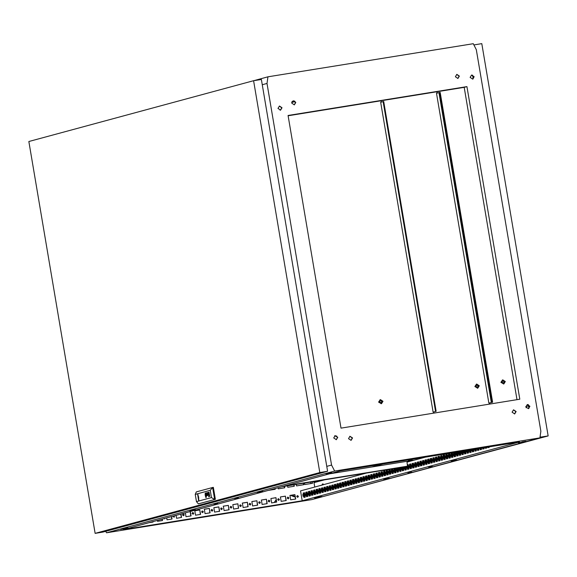 <?xml version="1.0" encoding="UTF-8"?>
<svg xmlns="http://www.w3.org/2000/svg" width="577" height="577" viewBox="0 0 577 577"><rect width="100%" height="100%" fill="white"/><g stroke="black" fill="none" stroke-linecap="round" stroke-linejoin="round"><path stroke-width="0.87" d="M303.069 496.307L302.774 494.525L303.069 496.307M305.666 495.6L305.363 493.825L305.666 495.6M308.255 494.9L307.952 493.126L308.255 494.9M310.844 494.2L310.549 492.426L310.844 494.2M313.441 493.501L313.145 491.719L313.441 493.501M316.03 492.794L315.734 491.02L316.03 492.794M318.627 492.094L318.324 490.32L318.627 492.094M321.216 491.395L320.92 489.621L321.216 491.395M323.812 490.695L323.517 488.914L323.812 490.695M326.402 489.988L326.099 488.214L326.402 489.988M328.991 489.289L328.695 487.515L328.991 489.289M331.587 488.589L331.285 486.815L331.587 488.589M334.177 487.89L333.888 486.108L334.177 487.89M336.773 487.183L336.47 485.408L336.773 487.183M339.363 486.483L339.067 484.709L339.363 486.483M341.959 485.784L341.656 484.009L341.959 485.784M344.548 485.084L344.245 483.31L344.548 485.084M347.138 484.377L346.842 482.603L347.138 484.377M349.734 483.677L349.431 481.903L349.734 483.677M352.323 482.978L352.028 481.204L352.323 482.978M354.92 482.278L354.617 480.504L354.92 482.278M357.509 481.571L357.206 479.797L357.509 481.571M360.106 480.872L359.803 479.098L360.106 480.872M362.695 480.172L362.392 478.398L362.695 480.172M365.284 479.473L364.989 477.698L365.284 479.473M367.881 478.766L367.578 476.991L367.881 478.766M370.47 478.066L370.174 476.292L370.47 478.066M373.067 477.367L372.764 475.592L373.067 477.367M375.656 476.667L375.353 474.893L375.656 476.667M378.252 475.96L377.957 474.186L378.252 475.96M380.842 475.26L380.539 473.486L380.842 475.26M383.431 474.561L383.135 472.787L383.431 474.561M386.027 473.861L385.724 472.087L386.027 473.861M388.617 473.154L388.328 471.38L388.617 473.154M391.213 472.455L390.91 470.681L391.213 472.455M393.802 471.755L393.5 469.981L393.802 471.755M396.392 471.056L396.096 469.281L396.392 471.056M398.988 470.356L398.693 468.574L398.988 470.356M401.578 469.649L401.282 467.875L401.578 469.649M404.174 468.95L403.871 467.175L404.174 468.95M406.763 468.25L406.468 466.476L406.763 468.25M409.36 467.55L409.064 465.769L409.36 467.55M411.949 466.843L411.646 465.069L411.949 466.843M414.538 466.144L414.243 464.37L414.538 466.144M417.135 465.444L416.832 463.67L417.135 465.444M419.724 464.745L419.436 462.963L419.724 464.745M422.321 464.038L422.018 462.264L422.321 464.038M424.91 463.338L424.614 461.564L424.91 463.338M427.507 462.639L427.204 460.864L427.507 462.639M430.096 461.939L429.8 460.157L430.096 461.939M432.685 461.232L432.389 459.458L432.685 461.232M435.282 460.533L434.979 458.758L435.282 460.533M437.871 459.833L437.575 458.059L437.871 459.833M440.467 459.133L440.172 457.352L440.467 459.133M443.057 458.426L442.761 456.652L443.057 458.426M445.653 457.727L445.35 455.953L445.653 457.727M448.242 457.027L447.94 455.253L448.242 457.027M450.832 456.328L450.543 454.546L450.832 456.328M453.428 455.621L453.125 453.847L453.428 455.621M456.018 454.921L455.722 453.147L456.018 454.921M458.614 454.222L458.311 452.447L458.614 454.222M461.203 453.522L460.908 451.741L461.203 453.522M463.8 452.815L463.497 451.041L463.8 452.815M465.971 450.623L466.389 452.116L466.303 450.572M468.553 450.204L468.978 451.416L468.993 450.132M471.171 449.779L471.575 450.716L471.647 449.707M473.818 449.353L474.164 450.01L474.28 449.281M476.479 448.928L476.761 449.31L476.883 448.863M293.614 101.761L291.868 102.05L293.614 101.761M411.776 472.159L407.903 472.794L411.776 472.159M318.454 497.403L314.573 498.045L318.454 497.403M124.408 528.734L120.535 529.376L124.408 528.734M525.842 441.297L521.961 441.939L525.842 441.297M432.512 466.548L428.639 467.182L432.512 466.548M238.474 497.879L234.594 498.521L238.474 497.879M331.797 472.628L327.924 473.27L331.797 472.628M217.731 503.49L213.858 504.125L217.731 503.49M297.689 497.345L298.208 496.371L297.22 495.621M296.701 496.588L297.797 497.324L298.417 496.314L297.328 495.585L296.701 496.588M288.175 498.874L288.695 497.908L287.714 497.15M287.195 498.124L288.284 498.86L288.904 497.85L287.815 497.122L287.195 498.124M278.669 500.41L279.181 499.444L278.201 498.687M277.681 499.66L278.77 500.389L279.391 499.386L278.302 498.658L277.681 499.66M269.156 501.947L269.675 500.98L268.687 500.223M268.168 501.197L269.257 501.925L269.877 500.923L268.788 500.194L268.168 501.197M259.643 503.483L260.162 502.517L259.174 501.759M258.655 502.733L259.751 503.461L260.371 502.459L259.275 501.723L258.655 502.733M250.129 505.019L250.649 504.046L249.661 503.295M249.141 504.269L250.238 504.998L250.858 503.995L249.769 503.259L249.141 504.269M240.616 506.556L241.136 505.582L240.155 504.832M239.635 505.805L240.724 506.534L241.345 505.531L240.256 504.796L239.635 505.805M231.103 508.092L231.622 507.118L230.641 506.368M230.122 507.342L231.211 508.07L231.831 507.068L230.742 506.332L230.122 507.342M221.597 509.628L222.116 508.654L221.128 507.904M220.609 508.878L221.698 509.606L222.318 508.604L221.229 507.868L220.609 508.878M212.084 511.164L212.603 510.191L211.615 509.441M211.095 510.414L212.185 511.143L212.812 510.133L211.716 509.404L211.095 510.414M202.57 512.701L203.09 511.727L202.101 510.977M201.582 511.95L202.678 512.679L203.299 511.669L202.202 510.941L201.582 511.95M193.057 514.237L193.576 513.263L192.595 512.513M192.076 513.487L193.165 514.215L193.785 513.205L192.696 512.477L192.076 513.487M183.544 515.773L184.063 514.799L183.082 514.049M182.563 515.023L183.652 515.751L184.272 514.742L183.183 514.013L182.563 515.023M174.038 517.309L174.319 515.86M173.057 516.199L174.139 517.288L174.521 515.802M164.524 518.846L164.986 518.384M163.89 518.68L165.188 518.326M451.755 452.923L451.748 453.32M512.102 412.209L514.677 413.933L516.134 411.56L513.566 409.836L512.102 412.209M514.54 413.961L515.874 411.632L513.436 409.879M525.871 406.951L528.438 408.675L529.902 406.302L527.335 404.578L525.871 406.951M528.402 404.715L527.234 404.607L529.693 406.352L528.337 408.696M470.132 77.39L472.7 79.114L474.164 76.741L471.597 75.024L470.132 77.39M471.488 75.053L473.955 76.799L472.599 79.143M455.361 76.741L457.936 78.465L459.393 76.092L456.825 74.368L455.361 76.741M457.799 78.494L459.133 76.157L456.695 74.411M291.76 103.16L294.328 104.877L295.792 102.504L293.217 100.787L291.76 103.16M294.198 104.906L295.532 102.576L293.094 100.824M277.991 108.418L280.559 110.142L282.023 107.769L279.456 106.045L277.991 108.418M279.347 106.074L281.814 107.82L280.458 110.164M348.501 438.628L351.068 440.352L352.533 437.979L349.958 436.255L348.501 438.628M350.939 440.381L352.273 438.044L349.835 436.299M333.73 437.979L336.297 439.696L337.761 437.323L335.194 435.606L333.73 437.979M335.093 435.635L337.559 437.38L336.196 439.724M291.746 102.482L295.085 101.581M519.437 441.989L340.61 470.861L123.377 529.643L302.197 500.764L519.437 441.989M304.483 483.086L304.735 484.565L312.532 483.302L312.287 481.824M296.304 484.406L296.556 485.884L303.783 484.716L303.531 483.237M275.121 488.582L275.251 489.325L268.767 490.299M284.511 486.31L284.757 487.789L278.294 488.834L278.114 487.774M294.025 484.774L294.27 486.252L287.8 487.298L287.555 485.82M294.941 494.604L295.691 499.018L290.664 499.833L289.921 495.419L294.941 494.604L295.474 499.055M285.427 496.141L286.178 500.555L281.158 501.37L280.408 496.956L285.427 496.141L285.968 500.591M275.921 497.677L276.664 502.091L271.644 502.906L270.894 498.492L275.921 497.677L276.455 502.127M266.408 499.213L267.151 503.627L262.131 504.442L261.381 500.028L266.408 499.213L266.942 503.663M256.895 500.749L257.638 505.163L252.618 505.979L251.875 501.564L256.895 500.749L257.429 505.2M247.382 502.286L248.132 506.7L243.105 507.515L242.362 503.094L247.382 502.286L247.915 506.736M237.868 503.822L238.618 508.236L233.598 509.051L232.848 504.63L237.868 503.822L238.409 508.272M228.355 505.358L229.105 509.772L224.085 510.587L223.335 506.166L228.355 505.358L228.896 509.808M218.849 506.894L219.592 511.309L214.572 512.116L213.822 507.702L218.849 506.894L219.383 511.345M209.336 508.431L210.078 512.845L205.059 513.653L204.316 509.239L209.336 508.431L209.869 512.881M199.822 509.967L200.572 514.381L195.545 515.189L194.802 510.775L199.822 509.967L200.356 514.417M190.316 511.525L191.059 515.917L186.032 516.725L185.383 512.866M180.969 514.057L181.546 517.454L176.526 518.261L176.035 515.391M171.629 516.581L172.033 518.99L167.013 519.798L166.695 517.922M162.281 519.112L162.519 520.526L157.499 521.334L157.348 520.447M148.989 522.712L153.013 522.062L152.941 521.644M366.409 473.09L300.53 490.912L302.197 500.764M315.237 494.395L315.431 493.01M314.732 487.067L313.809 481.579M312.07 481.86L312.323 483.338M303.322 483.274L303.574 484.752M274.912 488.64L275.034 489.354M284.295 486.346L284.548 487.817M293.808 484.81L294.061 486.288M289.921 495.441L294.732 494.662M280.415 496.977L285.226 496.198M270.901 498.514L275.712 497.735M261.388 500.05L266.199 499.271M251.875 501.586L256.686 500.807M242.362 503.122L247.172 502.343M232.848 504.651L237.666 503.88M223.342 506.188L228.153 505.416M213.829 507.724L218.64 506.952M204.316 509.26L209.126 508.488M194.802 510.796L199.613 510.025M190.85 515.953L190.107 511.583M181.337 517.49L180.767 514.114M171.823 519.026L171.419 516.639M162.31 520.555L162.079 519.17M152.797 522.091L152.732 521.695M276.109 500.108L274.501 502.444M310.888 483.569L310.642 482.091M290.599 495.333L294.378 496.855L295.071 496.667M284.504 487.551L284.288 487.861M276.058 499.812L274.219 502.488M470.81 449.995L470.19 450.161M468.221 450.695L467.601 450.868M465.625 451.402L465.004 451.567M463.035 452.101L462.415 452.267M460.446 452.801L459.819 452.967M457.849 453.5L457.229 453.673M455.26 454.207L454.64 454.373M452.664 454.907L452.043 455.073M450.074 455.606L449.454 455.772M447.478 456.306L446.858 456.479M444.889 457.013L444.268 457.179M442.299 457.712L441.672 457.878M439.703 458.412L439.083 458.578M437.114 459.112L436.493 459.285M434.517 459.819L433.897 459.984M431.928 460.518L431.307 460.684M429.331 461.218L428.711 461.384M426.742 461.917L426.122 462.09M424.153 462.624L423.525 462.79M421.556 463.324L420.936 463.49M418.967 464.023L418.347 464.189M416.37 464.723L415.75 464.896M413.781 465.43L413.161 465.596M411.185 466.129L410.564 466.295M408.595 466.829L407.975 466.995M406.006 467.529L405.386 467.702M403.41 468.228L402.789 468.401M400.82 468.935L400.2 469.101M398.224 469.635L397.603 469.801M395.634 470.334L395.014 470.507M393.045 471.034L392.418 471.207M390.449 471.741L389.828 471.907M387.859 472.44L387.239 472.606M385.263 473.14L384.643 473.313M382.674 473.84L382.053 474.013M380.077 474.546L379.457 474.712M377.488 475.246L376.868 475.412M374.899 475.946L374.271 476.112M372.302 476.645L371.682 476.818M369.713 477.352L369.092 477.518M367.116 478.052L366.496 478.218M364.527 478.751L363.907 478.917M361.93 479.451L361.31 479.624M359.341 480.158L358.721 480.324M356.752 480.857L356.124 481.023M354.155 481.557L353.535 481.723M351.566 482.257L350.946 482.43M348.97 482.963L348.349 483.129M346.38 483.663L345.76 483.829M343.784 484.363L343.164 484.529M341.195 485.062L340.574 485.235M338.605 485.769L337.978 485.935M336.009 486.469L335.388 486.635M333.419 487.168L332.799 487.334M330.823 487.868L330.203 488.041M328.234 488.575L327.613 488.741M325.637 489.274L325.017 489.44M323.048 489.974L322.428 490.14M320.459 490.674L319.831 490.847M317.862 491.38L317.242 491.546M314.328 481.492L314.501 482.523L324.18 479.905M372.302 466.887L382.739 464.059M516.999 399.673L464.175 87.365L466.923 86.622L288.096 115.494L340.971 428.098L519.798 399.226L466.923 86.622M288.147 115.782L464.175 87.365M253.707 80.686L267.959 76.828L267.043 83.456L262.254 84.754M326.791 466.346L331.587 465.048L334.631 471.041L106.507 532.759L311.811 499.61L539.935 437.885L540.851 431.257L476.306 49.665L473.263 43.679L267.959 76.828M106.507 532.759L105.771 531.316M472.585 75.133L473.205 78.811M528.337 404.737L528.95 408.365M314.681 482.473L314.508 481.463M527.537 404.571L528.179 404.643M195.314 509.578L189.682 510.638L195.314 509.578M389.36 478.246L383.727 479.307L389.36 478.246M456.76 460.013L451.127 461.066L456.76 460.013M262.715 491.344L257.082 492.397L262.715 491.344M127.914 527.811L122.281 528.871L127.914 527.811M321.959 496.48L316.326 497.54L321.959 496.48M524.161 441.773L518.528 442.833L524.161 441.773M325.854 473.796L330.116 473.104L325.854 473.796M430.687 455.974L435.707 455.159L430.687 455.974M334.631 471.041L539.935 437.885M331.587 465.048L267.043 83.456M292.121 101.552L294.292 100.961M304.526 492.671L305.276 497.085L303.906 497.461L303.156 493.046L304.526 492.671M307.123 491.972L307.866 496.386L306.495 496.754L305.752 492.34L307.123 491.972M309.712 491.272L310.462 495.686L309.092 496.054L308.342 491.64L309.712 491.272M312.301 490.573L313.051 494.987L311.681 495.354L310.938 490.94L312.301 490.573M314.898 489.866L315.641 494.28L314.277 494.655L313.527 490.241L314.898 489.866M317.487 489.166L318.237 493.58L316.867 493.955L316.124 489.534L317.487 489.166M320.084 488.467L320.826 492.881L319.463 493.248L318.713 488.834L320.084 488.467M322.673 487.767L323.423 492.181L322.053 492.549L321.302 488.135L322.673 487.767M325.269 487.06L326.012 491.474L324.642 491.849L323.899 487.435L325.269 487.06M327.859 486.361L328.609 490.775L327.238 491.15L326.488 486.728L327.859 486.361M330.448 485.661L331.198 490.075L329.828 490.443L329.085 486.029L330.448 485.661M333.044 484.961L333.787 489.375L332.424 489.743L331.674 485.329L333.044 484.961M335.634 484.254L336.384 488.669L335.013 489.044L334.271 484.63L335.634 484.254M338.23 483.555L338.973 487.969L337.603 488.344L336.86 483.923L338.23 483.555M340.819 482.855L341.57 487.269L340.199 487.637L339.449 483.223L340.819 482.855M343.416 482.156L344.159 486.57L342.788 486.938L342.046 482.523L343.416 482.156M346.005 481.449L346.755 485.863L345.385 486.238L344.635 481.824L346.005 481.449M348.595 480.749L349.345 485.163L347.974 485.538L347.231 481.117L348.595 480.749M351.191 480.05L351.934 484.464L350.571 484.831L349.821 480.417L351.191 480.05M353.78 479.35L354.53 483.764L353.16 484.132L352.417 479.718L353.78 479.35M356.377 478.643L357.12 483.057L355.749 483.432L355.006 479.018L356.377 478.643M358.966 477.944L359.716 482.358L358.346 482.733L357.596 478.311L358.966 477.944M361.563 477.244L362.306 481.658L360.935 482.026L360.192 477.612L361.563 477.244M364.152 476.544L364.902 480.958L363.532 481.326L362.782 476.912L364.152 476.544M366.741 475.837L367.491 480.252L366.121 480.627L365.378 476.213L366.741 475.837M369.338 475.138L370.081 479.552L368.717 479.927L367.967 475.506L369.338 475.138M371.927 474.438L372.677 478.852L371.307 479.22L370.557 474.806L371.927 474.438M374.523 473.739L375.266 478.153L373.896 478.521L373.153 474.106L374.523 473.739M377.113 473.032L377.863 477.453L376.492 477.821L375.742 473.407L377.113 473.032M379.709 472.332L380.452 476.746L379.082 477.121L378.339 472.7L379.709 472.332M382.299 471.633L383.041 476.047L381.678 476.414L380.928 472L382.299 471.633M384.888 470.933L385.638 475.347L384.268 475.715L383.525 471.301L384.888 470.933M387.484 470.226L388.227 474.647L386.864 475.015L386.114 470.601L387.484 470.226M390.074 469.527L390.824 473.941L389.453 474.316L388.703 469.894L390.074 469.527M392.67 468.849L393.413 473.241L392.043 473.609L391.3 469.195L392.483 468.877M395.31 468.423L396.01 472.541L394.639 472.909L393.918 468.647M397.95 467.99L398.599 471.842L397.228 472.21L396.558 468.221M400.589 467.565L401.188 471.135L399.825 471.51L399.197 467.796M403.229 467.139L403.785 470.435L402.414 470.803L401.83 467.363M405.819 466.454L406.374 469.736L405.011 470.104L404.47 466.937M407.47 464.824L408.22 464.615L408.97 469.036L407.6 469.404L407.066 466.252M410.817 463.915L411.56 468.329L410.189 468.704L409.446 464.29L410.817 463.915M413.406 463.216L414.156 467.63L412.786 467.997L412.036 463.583L413.406 463.216M415.995 462.516L416.745 466.93L415.375 467.298L414.632 462.884L415.995 462.516M418.592 461.809L419.335 466.23L417.972 466.598L417.221 462.184L418.592 461.809M421.181 461.11L421.931 465.524L420.561 465.899L419.818 461.485L421.181 461.11M423.778 460.41L424.521 464.824L423.157 465.192L422.407 460.778L423.778 460.41M426.367 459.71L427.117 464.124L425.747 464.492L424.997 460.078L426.367 459.71M428.963 459.003L429.706 463.425L428.336 463.793L427.593 459.379L428.963 459.003M431.553 458.304L432.303 462.718L430.932 463.093L430.182 458.679L431.553 458.304M434.142 457.604L434.892 462.018L433.522 462.386L432.779 457.972L434.142 457.604M436.739 456.905L437.481 461.319L436.118 461.687L435.368 457.272L436.739 456.905M439.328 456.198L440.078 460.619L438.708 460.987L437.965 456.573L439.328 456.198M441.924 455.498L442.667 459.912L441.304 460.287L440.554 455.873L441.924 455.498M444.514 454.799L445.264 459.213L443.893 459.58L443.143 455.166L444.514 454.799M447.11 454.099L447.853 458.513L446.483 458.881L445.74 454.467L447.11 454.099M449.699 453.392L450.449 457.813L449.079 458.181L448.329 453.767L449.699 453.392M452.318 452.83L453.039 457.107L451.668 457.482L451.041 453.032M454.95 452.404L455.628 456.407L454.265 456.775L453.558 452.628M457.59 451.979L458.225 455.707L456.854 456.075L456.198 452.202M460.23 451.546L460.814 455.008L459.443 455.376L458.838 451.777M462.869 451.12L463.41 454.301L462.04 454.676L461.477 451.351M465.509 450.695L466 453.601L464.629 453.976L464.117 450.925M468.149 450.269L468.596 452.902L467.226 453.27L466.757 450.493M470.789 449.844L471.185 452.202L469.815 452.57L469.397 450.067M473.428 449.418L473.775 451.495L472.412 451.87L472.029 449.642M476.068 448.993L476.371 450.796L475.001 451.171L474.669 449.216M478.701 448.567L478.96 450.096L477.59 450.464L477.309 448.791M481.341 448.141L481.557 449.396L480.187 449.764L479.949 448.365M483.98 447.716L484.146 448.69L482.776 449.065L482.588 447.94M486.62 447.29L486.743 447.99L485.372 448.365L485.228 447.514M489.26 446.865L489.332 447.29L487.962 447.658L487.868 447.088M491.9 446.439L490.508 446.663M284.497 486.05L407.485 466.187L407.009 462.105L424.961 457.244M291.89 495.124L295.02 496.364M304.656 497.259L303.92 492.924L304.541 492.751M307.245 496.552L306.51 492.217L307.13 492.051M309.835 495.852L309.106 491.517L309.726 491.352M312.431 495.153L311.695 490.818L312.316 490.652M315.02 494.453L314.292 490.118L314.912 489.945M317.617 493.746L316.881 489.411L317.501 489.246M320.206 493.046L319.47 488.712L320.098 488.546M322.803 492.347L322.067 488.012L322.687 487.846M325.392 491.647L324.656 487.313L325.277 487.139M327.981 490.94L327.253 486.606L327.873 486.44M330.578 490.241L329.842 485.906L330.462 485.74M333.167 489.541L332.439 485.207L333.059 485.041M335.764 488.842L335.028 484.507L335.648 484.334M338.353 488.142L337.617 483.8L338.245 483.634M340.949 487.435L340.214 483.1L340.834 482.935M343.539 486.736L342.803 482.401L343.423 482.235M346.128 486.036L345.399 481.701L346.02 481.528M348.724 485.336L347.989 480.994L348.609 480.829M351.314 484.63L350.585 480.295L351.205 480.129M353.91 483.93L353.174 479.595L353.795 479.429M356.499 483.23L355.764 478.896L356.391 478.722M359.096 482.531L358.36 478.189L358.981 478.023M361.685 481.824L360.95 477.489L361.57 477.323M364.275 481.124L363.546 476.79L364.166 476.624M366.871 480.425L366.135 476.09L366.756 475.917M369.46 479.725L368.732 475.383L369.352 475.217M372.057 479.018L371.321 474.683L371.941 474.518M374.646 478.319L373.91 473.984L374.538 473.818M377.243 477.619L376.507 473.284L377.127 473.111M379.832 476.919L379.096 472.577L379.716 472.412M382.421 476.213L381.693 471.878L382.313 471.712M385.018 475.513L384.282 471.178L384.902 471.012M387.607 474.813L386.878 470.479L387.499 470.305M390.203 474.114L389.468 469.772L390.088 469.606M392.793 473.407L392.057 469.072L392.685 468.906M395.382 472.707L394.675 468.524M397.979 472.008L397.315 468.098M400.568 471.308L399.955 467.673M403.164 470.601L402.595 467.24M405.754 469.902L405.227 466.8M408.35 469.202L407.614 464.867L408.235 464.694M410.939 468.502L410.204 464.16L410.831 463.995M413.529 467.796L412.8 463.461L413.421 463.295M416.125 467.096L415.39 462.761L416.01 462.595M418.714 466.396L417.986 462.062L418.606 461.888M421.311 465.697L420.575 461.362L421.196 461.189M423.9 464.99L423.165 460.655L423.792 460.489M426.497 464.29L425.761 459.956L426.381 459.79M429.086 463.591L428.35 459.256L428.971 459.083M431.675 462.891L430.947 458.556L431.567 458.383M434.272 462.184L433.536 457.849L434.156 457.684M436.861 461.485L436.133 457.15L436.753 456.984M439.458 460.785L438.722 456.45L439.342 456.277M442.047 460.085L441.311 455.751L441.939 455.578M444.643 459.379L443.908 455.044L444.528 454.878M447.233 458.679L446.497 454.344L447.117 454.178M449.822 457.979L449.094 453.645L449.714 453.479M452.418 457.28L451.798 452.909M455.008 456.573L454.323 452.505M457.604 455.873L456.962 452.079M460.194 455.174L459.602 451.654M462.79 454.474L462.235 451.228M465.379 453.767L464.874 450.796M467.969 453.068L467.514 450.37M470.565 452.368L470.154 449.945M473.154 451.668L472.794 449.519M475.751 450.962L475.434 449.094M478.34 450.262L478.073 448.668M480.937 449.562L480.713 448.242M483.526 448.863L483.346 447.817M486.115 448.163L485.985 447.391M488.712 447.456L488.625 446.966M291.839 102.115L294.277 101.718L291.789 102.273M294.991 101.473L291.89 101.97M291.926 101.891L294.869 101.343M294.739 101.227L293.83 101.372L294.638 101.155M450.925 453.068L451.683 452.945M448.329 453.767L449.094 453.645M445.74 454.467L446.497 454.344M443.143 455.166L443.908 455.044M440.554 455.873L441.311 455.751M437.965 456.573L438.722 456.45M435.368 457.272L436.133 457.15M432.779 457.972L433.536 457.849M430.182 458.679L430.947 458.556M427.593 459.379L428.35 459.256M424.997 460.078L425.761 459.956M422.407 460.778L423.165 460.655M419.818 461.485L420.575 461.362M417.221 462.184L417.986 462.062M414.632 462.884L415.39 462.761M412.036 463.583L412.8 463.461M409.446 464.29L410.204 464.16M391.3 469.195L392.057 469.072M388.703 469.894L389.468 469.772M386.114 470.601L386.878 470.479M383.525 471.301L384.282 471.178M380.928 472L381.693 471.878M378.339 472.7L379.096 472.577M375.742 473.407L376.507 473.284M373.153 474.106L373.91 473.984M370.557 474.806L371.321 474.683M367.967 475.506L368.732 475.383M365.378 476.213L366.135 476.09M362.782 476.912L363.546 476.79M360.192 477.612L360.95 477.489M357.596 478.311L358.36 478.189M355.006 479.018L355.764 478.896M352.417 479.718L353.174 479.595M349.821 480.417L350.585 480.295M347.231 481.117L347.989 480.994M344.635 481.824L345.399 481.701M342.046 482.523L342.803 482.401M339.449 483.223L340.214 483.1M336.86 483.923L337.617 483.8M334.271 484.63L335.028 484.507M331.674 485.329L332.439 485.207M329.085 486.029L329.842 485.906M326.488 486.728L327.253 486.606M323.899 487.435L324.656 487.313M321.302 488.135L322.067 488.012M318.713 488.834L319.47 488.712M316.124 489.534L316.881 489.411M313.527 490.241L314.292 490.118M310.938 490.94L311.695 490.818M308.342 491.64L309.106 491.517M305.752 492.34L306.51 492.217M303.156 493.046L303.92 492.924M95.126 533.35L319.831 472.549L253.555 80.708L28.85 141.509L95.126 533.35L102.922 532.088L327.628 471.294L319.831 472.549M327.628 471.294L261.352 79.453L253.555 80.708M198.163 496.797L198.365 497.98L198.163 496.797L198.668 496.718M205.758 496.35L205.708 494.402M205.78 496.631L206.104 495.722L205.398 494.381L205.722 496.559L205.484 494.222M208.174 492.397L208.564 495.297L208.174 492.397M208.196 493.934L208.196 492.671M206.465 493.14L206.465 494.41M206.465 492.859L206.104 493.01L206.869 495.751L206.35 492.938M205.91 496.912L206.205 495.643L205.376 493.991L205.643 496.595L205.939 496.884L206.191 496.061L205.527 493.818M205.477 493.53L205.145 494.958L205.989 497.186L206.234 495.542L205.376 493.587M206.112 497.763L205.333 492.967M206.011 497.489L206.299 495.225L205.722 493.494L205.145 493.587L205.628 497.071L206.083 497.453L206.357 496.198L205.369 493.256M198.668 500.259L197.723 494.539L198.582 500.23M208.874 496.638L208.917 496.155L208.874 496.638M208.643 496.703L208.686 496.22L208.643 496.703M210.273 490.342L195.242 494.41L196.468 501.658L211.499 497.59L210.273 490.342L212.588 487.464L213.353 487.341L215.38 499.329L198.337 503.858L215.38 499.329M206.847 495.766L206.184 493.119M207.742 495.455L207.54 493.061L208.21 495.333L207.525 492.628L207.633 495.037L206.97 492.772L207.215 495.6L207.078 493.191L207.742 495.455M209.343 494.071L209.826 496.379L208.665 492.318L208.939 494.46M209.256 494.85L208.665 492.318M195.242 494.41L196.31 491.871L212.588 487.464L214.615 499.451L211.499 497.59M198.337 503.858L196.468 501.658M198.877 500.064L197.954 494.619M205.917 497.201L205.239 495.354L205.419 493.58M206.876 494.77L206.883 495.463M206.393 492.931L206.27 493.285M208.146 495.347L207.54 493.061M207.078 493.191L207.691 495.47M207.064 492.751L207.251 495.593M207.525 492.628L207.633 495.037M208.571 495.016L208.607 494.301M208.521 495.297L208.196 494.446M208.232 494.439L207.98 493.147M208.016 493.14L207.85 492.614M208.21 492.39L208.008 492.816M208.975 494.453L209.285 495.109M209.386 494.071L209.033 492.217M209.776 496.393L209.444 494.677M208.686 496.22L208.686 496.689M208.917 496.162L208.917 496.624M205.686 495.996L205.758 494.727M321.403 497.013L548.15 435.887L481.809 43.65L473.905 44.941M540.029 437.236L548.15 435.887M540.353 437.15L540.18 436.133M526.21 407.809L525.842 406.706M321.988 484.882L322.954 483.908L323.625 484.666M322.377 484.002L323.077 484.81M322.954 489.433L322.637 488.892M320.495 485.509L322.839 484.875M322.86 488.856L322.226 488.957M322.846 488.791L322.218 488.892M426.237 459.826L426.057 461.73M423.944 461.412L423.316 461.513M423.936 461.348L423.309 461.492M423.72 460.504L423.734 461.376M380.33 400.33L381.801 401.578L381.08 403.107M379.608 401.859L381.397 403.063L382.421 401.404L380.625 400.207L379.608 401.859M382.991 401.318L380.474 399.623L379.039 401.953L381.556 403.64L382.991 401.318M381.318 403.691L378.57 402.082L380.243 399.702M334.891 435.714L334.985 436.248L336.687 435.974M433.861 413.103L433.68 412.014L433.111 412.108L380.705 102.259L383.712 101.509L436.118 411.351L435.548 411.444L383.142 101.595M381.26 102.107L381.044 100.787M280.054 110.207L280.566 110.128M336.701 435.988L334.826 436.291L334.739 435.786M433.68 412.014L436.118 411.351M435.548 411.444L433.111 412.108M502.646 380.575L504.125 381.823L503.404 383.359M501.932 382.111L503.721 383.308L504.745 381.657L502.949 380.452L501.932 382.111M505.315 381.563L502.791 379.875L501.355 382.205L503.88 383.893L505.315 381.563M503.642 383.936L500.894 382.327L502.567 379.954M492.621 402.227L492.044 402.32L439.638 92.479L440.208 92.385L492.621 402.227L489.613 402.984L489.794 404.066M436.969 91.757L437.193 93.077M492.044 402.32L489.613 402.984M491.892 402.364L488.885 403.114L489.455 403.02L489.635 404.095L489.455 403.02L491.892 402.364L439.638 92.479M437.041 93.113L436.811 91.779L437.041 93.113M476.624 384.794L478.095 386.042L477.374 387.578M478.715 385.876L477.698 387.528L475.902 386.33L476.919 384.671L478.715 385.876M475.333 386.424L476.768 384.094L479.285 385.782L477.85 388.112L475.333 386.424M476.537 384.174L474.864 386.547L477.612 388.155M488.885 403.114L436.479 93.272L439.486 92.515M491.323 402.457L438.917 92.608M282.268 486.649L405.213 466.555M284.706 485.993L407.694 466.129M330.181 473.688L414.531 460.064M282.059 486.707L405.256 466.793M411.033 465.206L410.398 465.322M411.098 465.61L410.615 465.711L411.105 465.639M412.303 460.085L408.35 460.756M409.858 460.424L409.735 459.703M408.566 460.67L408.437 459.912M411.617 460.143L411.495 459.422M412.072 460.078L411.949 459.342M198.863 497.901L198.358 497.98M528.546 405.999L525.849 406.432M380.474 399.623L380.005 399.753M381.556 403.64L381.087 403.77M502.791 379.875L502.329 379.998M503.88 383.893L503.411 384.015M476.768 384.094L476.299 384.224M477.85 388.112L477.388 388.234"/></g></svg>
